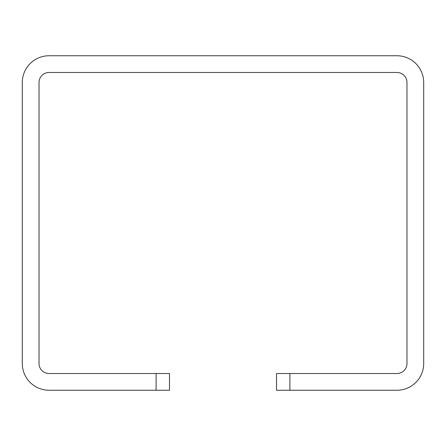 <?xml version="1.0" encoding="UTF-8"?>
<svg xmlns="http://www.w3.org/2000/svg" width="446" height="446" viewBox="0 0 446 446"><rect width="100%" height="100%" fill="white"/><g stroke="black" fill="none" stroke-linecap="round" stroke-linejoin="round"><path stroke-width="0.67" d="M289.9 390.25L276.52 390.25L276.52 373.525L289.9 373.525L289.9 390.25L396.94 390.25A26.76 26.76 0 0 0 423.7 363.49L423.7 82.51A26.76 26.76 0 0 0 396.94 55.75L49.06 55.75A26.76 26.76 0 0 0 22.3 82.51L22.3 363.49A26.76 26.76 0 0 0 49.06 390.25L156.1 390.25L156.1 373.525L49.06 373.525A10.035 10.035 0 0 1 39.025 363.49L39.025 82.51A10.035 10.035 0 0 1 49.06 72.475L396.94 72.475A10.035 10.035 0 0 1 406.975 82.51L406.975 363.49A10.035 10.035 0 0 1 396.94 373.525L289.9 373.525M156.1 373.525L169.48 373.525L169.48 390.25L156.1 390.25"/></g></svg>
